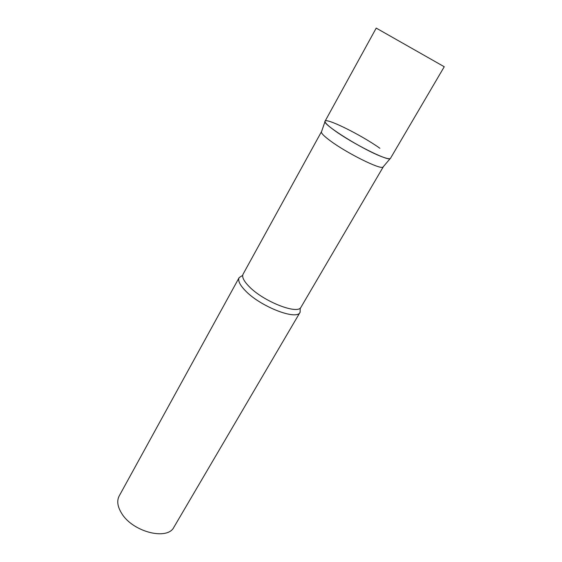 <?xml version="1.0" encoding="UTF-8"?>
<svg xmlns="http://www.w3.org/2000/svg" width="562" height="562" viewBox="0 0 562 562"><rect width="100%" height="100%" fill="white"/><g stroke="black" fill="none" stroke-linecap="round" stroke-linejoin="round"><path stroke-width="0.84" d="M376.217 28.1L325.068 121.202C321.225 123.633 363.01 149.864 382.09 156.791C387.106 158.688 389.895 159.208 390.464 158.351L444.247 66.745L376.217 28.1L444.247 66.745M383.34 166.668L382.961 167.118C380.453 169.865 346.585 153.033 330.147 140.697C324.478 136.496 321.555 133.644 321.38 132.133L321.569 131.578M382.961 167.118L390.161 158.603C387.759 161.252 351.924 143.226 334.397 130.377C328.363 126 325.229 123.071 325.005 121.589C323.782 116.418 360.692 134.543 379.884 148.27M300.234 308.046L300.101 312.254C297.031 320.811 260.445 306.712 245.334 290.673C239.77 284.899 237.705 280.55 239.145 277.628L242.693 275.359M300.101 312.254L173.96 527.107C167.631 540.784 132.716 532.045 121.631 513.331C117.493 506.622 116.678 500.84 119.186 495.986L239.145 277.628M383.27 166.844L301.063 307.091C298.204 315.106 263.494 301.625 249.064 286.472C243.732 281 241.737 276.897 243.079 274.158L321.457 131.726M321.38 132.133L325.005 121.589"/></g></svg>
